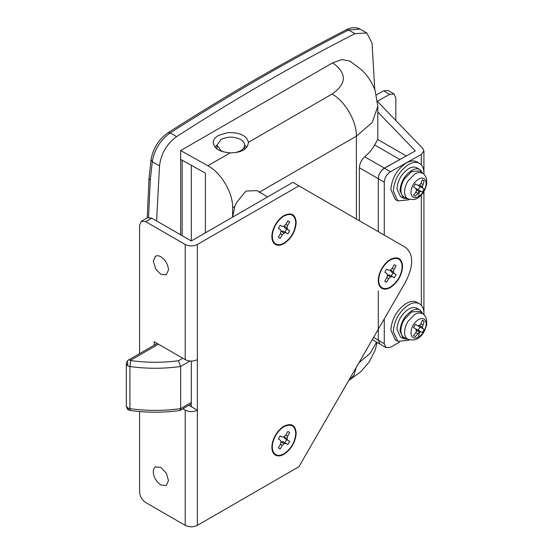 <?xml version="1.0" encoding="UTF-8"?>
<svg xmlns="http://www.w3.org/2000/svg" width="553" height="553" viewBox="0 0 553 553"><rect width="100%" height="100%" fill="white"/><g stroke="black" fill="none" stroke-linecap="round" stroke-linejoin="round"><path stroke-width="0.83" d="M423.951 174.195L423.971 173.289C423.923 168.755 422.575 165.541 419.941 163.653C416.872 161.69 413.105 161.953 408.639 164.441C399.328 170.863 394.22 179.718 393.307 190.992L397.801 200.919L408.639 199.84L409.414 199.37M419.941 163.653L417.045 161.96M417.508 162.25C414.439 160.287 410.672 160.55 406.206 163.038C396.895 169.46 391.787 178.308 390.881 189.589L395.367 199.509L397.801 200.919M422.748 173.193L420.294 169.812C417.95 168.312 415.082 168.513 411.681 170.407C404.589 175.301 400.69 182.048 399.999 190.64L403.42 198.202L407.941 198.831M420.294 169.812L416.9 167.836M417.252 168.057C414.909 166.557 412.04 166.757 408.639 168.651C401.547 173.545 397.648 180.292 396.957 188.884L400.379 196.446L403.42 198.202M422.838 173.255L419.755 171.001L411.681 171.458L404.402 178.93C402.128 182.732 400.966 186.465 400.911 190.114C400.96 193.564 402.045 195.907 404.167 197.144L408.045 198.88C412.842 200.048 416.305 199.578 418.448 197.476C422.133 195.368 424.877 190.944 426.688 184.204L426.591 179.207C425.271 174.423 422.575 173.068 422.838 173.255L418.766 172.377L415.04 173.739L407.962 181.004C405.75 184.709 404.616 188.331 404.568 191.884C404.609 195.244 405.667 197.518 407.734 198.721L408.045 198.88M416.416 190.515L415.87 188.476L413.533 187.052L415.338 183.921L417.743 185.227L419.45 185.048L420.937 183.389L422.381 179.856L423.377 180.223L424.186 180.9L422.333 186.714L422.81 188.158L424.186 189.029L422.381 192.161L420.937 191.4L419.45 191.711L415.338 196.225L413.533 195.181L415.87 192.161L416.416 190.515M416.008 188.787L418.241 189.769L420.045 186.644L418.075 185.193M424.186 180.9L422.381 179.856M422.81 184.467L420.937 183.389M422.333 186.714L419.45 185.048M422.81 188.158L418.192 185.49M424.186 189.029L420.045 186.644M422.381 192.161L418.241 189.769M420.937 191.4L416.319 188.732M418.538 196.654C422.513 194.041 425.008 190.218 426.024 185.186C426.494 180.299 424.904 177.928 421.255 178.073L418.538 179.061C413.499 182.656 410.983 187.377 410.976 193.239C411.798 197.559 414.321 198.7 418.538 196.654L419.45 191.711L416.561 190.045M417.743 193.246L415.87 192.161M415.338 196.225L413.533 195.181M235.82 152.573L240.603 150.775C243.092 149.296 244.44 147.533 244.64 145.474C244.744 143.151 243.396 141.153 240.603 139.48C234.078 136.391 227.56 136.391 221.041 139.48L216.99 145.128L221.041 150.775L223.799 152.006M244.64 145.474L244.654 149.338M139.605 353.623L139.605 225.175L141.388 221.235L145.688 221.663L151.771 218.152L191.297 240.97L191.297 165.278M182.172 235.709L182.172 160.225L180.651 159.347L180.651 150.568L332.685 62.807C347.077 73.314 346.876 83.724 332.077 94.045L248.442 142.328C246.597 135.492 239.691 132.271 227.725 132.651L218.352 135.471C215.248 137.31 213.541 139.501 213.223 142.059L213.195 142.667M394.054 94.01L388.068 90.443L383.671 90.816L389.658 94.376L394.054 94.01L395.83 97.943L395.83 120.485M384.273 182.22C384.639 177.748 386.692 174.257 390.446 171.741L384.459 168.181C380.706 170.697 378.646 174.188 378.287 178.654L384.273 182.22L384.273 235.129M399.688 342.113L390.446 347.284L386.042 347.65L384.273 343.717L384.273 318.901M384.273 343.717L378.287 340.157L380.056 344.09L378.287 340.157L378.287 291.002L378.287 340.157L373.572 337.434M384.459 168.181L415.324 150.9L377.81 112.01M376.406 94.881L383.671 90.816M389.658 94.376L377.312 101.289L422.817 148.46L423.923 150.9L421.31 154.46L390.446 171.741M402.909 157.847L384.363 168.126C380.671 170.67 378.646 174.181 378.287 178.654L378.287 231.672L378.287 178.654L359.346 167.725L359.346 220.737M213.223 142.059C213.679 148.398 219.347 151.992 230.228 152.842C241.523 152.78 247.592 149.275 248.442 142.328L248.449 142.674M246.825 147.181L244.654 145.135M216.99 148.985L216.99 145.128L214.917 147.057M230.228 152.842L207.88 165.748C221.103 172.73 232.965 192.81 232.626 207.631L234.811 206.373L236.573 202.446L245.988 191.055L257.062 190.626L267.521 196.965M234.811 206.373L232.64 217.101M205.405 232.827L205.405 173.144L180.651 159.347L180.651 234.831M374.747 89.538L372.065 43.162L366.777 32.959L354.95 33.657L348.549 29.959L360.1 29.102C355.779 26.952 351.217 27.159 346.406 29.744L348.549 29.959C289.33 60.374 229.889 94.694 170.227 132.914L168.084 132.692C227.739 94.48 287.173 60.159 346.406 29.744M148.563 217.357L150.278 180.181L152.269 161.697C154.28 149.725 160.266 140.13 170.227 132.914L176.628 136.605C166.75 143.863 161.047 153.616 159.513 165.879L156.596 220.937M150.278 180.181L149.02 178.37L151.031 159.727C153.077 148.273 158.766 139.259 168.084 132.692M384.363 168.126L364.704 156.776C361.565 159.603 359.775 163.253 359.346 167.725M364.704 156.776C369.086 153.133 372.397 149.192 374.637 144.955L377.747 139.48L406.289 155.96M259.06 192.368L356.395 136.169L372.245 122.483L377.81 106.328L375.183 90.747C372.086 82.293 367.42 75.215 361.185 69.519L350.008 61.169L342.072 59.558L332.685 62.807M354.95 33.657C295.509 63.948 236.069 98.261 176.628 136.605M232.626 207.631L232.626 217.108M207.88 165.748L180.651 150.568M423.951 314.629L423.971 313.724C423.923 309.182 422.575 305.975 419.941 304.088C416.872 302.125 413.105 302.387 408.639 304.876C399.328 311.298 394.22 320.146 393.307 331.427L397.801 341.346L408.639 340.275L409.414 339.805M419.941 304.088L417.045 302.394M417.508 302.685C414.439 300.721 410.672 300.977 406.206 303.466C396.895 309.894 391.787 318.742 390.881 330.023L395.367 339.943L397.801 341.346M422.748 313.627L420.294 310.247C417.95 308.747 415.082 308.947 411.681 310.841C404.589 315.735 400.69 322.482 399.999 331.074L403.42 338.636L407.941 339.266M420.294 310.247L416.9 308.27M417.252 308.491C414.909 306.991 412.04 307.192 408.639 309.086C401.547 313.98 397.648 320.726 396.957 329.318L400.379 336.881L403.42 338.636M422.838 313.689L419.755 311.436L411.681 311.892L404.402 319.364C402.128 323.166 400.966 326.892 400.911 330.549C400.96 333.998 402.045 336.342 404.167 337.579L408.045 339.314C412.842 340.482 416.305 340.012 418.448 337.911C422.133 335.802 424.877 331.378 426.688 324.639L426.591 319.634C425.271 314.857 422.575 313.496 422.838 313.689L418.766 312.811L415.04 314.173L407.962 321.438C405.75 325.136 404.616 328.765 404.568 332.318C404.609 335.671 405.667 337.952 407.734 339.155L408.045 339.314M416.416 330.95L415.87 328.904L413.533 327.487L415.338 324.355L417.743 325.662L419.45 325.475L420.937 323.816L422.381 320.291L423.377 320.657L424.186 321.334L422.333 327.141L422.81 328.586L424.186 329.464L422.381 332.595L420.937 331.835L419.45 332.146L415.338 336.659L413.533 335.616L415.87 332.595L416.416 330.95M416.008 329.215L418.241 330.203L420.045 327.072L418.075 325.627M424.186 321.334L422.381 320.291M422.81 324.901L420.937 323.816M422.333 327.141L419.45 325.475M422.81 328.586L418.192 325.924M424.186 329.464L420.045 327.072M422.381 332.595L418.241 330.203M420.937 331.835L416.319 329.166M418.538 337.081C422.513 334.468 425.008 330.653 426.024 325.62C426.494 320.733 424.904 318.362 421.255 318.507L418.538 319.496C413.499 323.083 410.983 327.811 410.976 333.673C411.798 337.994 414.321 339.127 418.538 337.081L419.45 332.146L416.561 330.48M417.743 333.673L415.87 332.595M415.338 336.659L413.533 335.616M126.312 406.013C127.225 408.937 127.985 410.236 128.593 409.911L130.349 410.513L129.934 408.667L127.702 407.941L126.312 406.013L126.312 363.881L127.702 365.81L129.934 366.535L130.743 360.197L158.455 344.194M179.594 410.554L180.644 408.619L180.644 366.487L178.467 360.729C162.61 362.823 146.766 362.782 130.943 360.611M281.989 427.842L281.477 427.953M284.028 426.169L284.028 426.169C280.813 428.077 278.021 430.974 275.657 434.858C273.189 439.082 271.924 443.209 271.869 447.232C271.896 450.633 272.857 453.101 274.744 454.642C277.205 456.453 280.302 456.322 284.028 454.255C291.417 449.16 295.468 442.137 296.194 433.193C295.468 425.077 291.417 422.734 284.028 426.169M272.138 444.135L272.297 444.633M275.069 454.131C277.447 455.879 280.433 455.755 284.028 453.757C291.154 448.842 295.067 442.068 295.758 433.441C295.067 425.61 291.154 423.356 284.028 426.667L284.028 426.667C280.924 428.506 278.235 431.299 275.954 435.052C273.569 439.123 272.353 443.105 272.297 446.983C272.325 450.26 273.251 452.644 275.069 454.131M281.989 217.191L281.477 217.308M284.028 215.518L284.028 215.518C280.813 217.426 278.021 220.322 275.657 224.207C273.189 228.43 271.924 232.557 271.869 236.587C271.896 239.981 272.857 242.449 274.744 243.991C277.205 245.802 280.302 245.677 284.028 243.603C291.417 238.509 295.468 231.486 296.194 222.541C295.468 214.426 291.417 212.089 284.028 215.518M272.138 233.484L272.297 233.981M275.069 243.479C277.447 245.228 280.433 245.103 284.028 243.113C291.154 238.191 295.067 231.417 295.758 222.79C295.067 214.965 291.154 212.705 284.028 216.016C280.924 217.854 278.235 220.647 275.954 224.4C273.569 228.472 272.353 232.454 272.297 236.338C272.325 239.615 273.251 241.993 275.069 243.479M388.406 261.078L387.895 261.189M390.446 259.405L390.446 259.405C387.224 261.313 384.439 264.21 382.075 268.094C379.6 272.318 378.342 276.445 378.287 280.468C378.314 283.869 379.275 286.336 381.162 287.878C383.623 289.689 386.72 289.558 390.446 287.491C397.835 282.396 401.886 275.373 402.605 266.428C401.886 258.313 397.835 255.977 390.446 259.405M378.556 277.371L378.715 277.869M381.487 287.366C383.865 289.115 386.851 288.991 390.446 286.993C397.572 282.078 401.485 275.304 402.176 266.677C401.485 258.852 397.572 256.592 390.446 259.903L390.446 259.903C387.342 261.742 384.646 264.534 382.372 268.288C379.987 272.359 378.77 276.341 378.715 280.226C378.743 283.502 379.669 285.88 381.487 287.366M155.981 466.663C154.232 467.43 153.333 469.144 153.292 471.813C153.741 477.405 156.271 481.787 160.888 484.974L166.266 485.506L168.492 480.585L166.405 473.34L160.888 467.423L155.517 466.891M155.199 256.447C156.727 255.403 158.628 255.514 160.888 256.772C165.506 259.958 168.043 264.348 168.492 269.94L166.266 274.855L160.888 274.323L155.856 269.214L153.292 261.161L155.517 256.239M154.204 345.196L154.204 341.733L185.214 359.637C189.271 361.565 193.322 361.565 197.38 359.637L197.38 410.195L188.905 405.308M191.297 361.095L191.297 406.683M139.605 411.55L139.605 491.997C139.971 496.47 141.997 499.981 145.688 502.532L185.214 525.35C189.271 527.272 193.322 527.272 197.38 525.35L197.38 410.195C193.322 412.116 189.271 412.116 185.214 410.195L182.829 408.812M284.028 443.651L280.986 441.895L282.721 441.626L284.836 442.766L286.641 439.635L284.601 438.37L283.966 436.739L287.007 438.494L287.643 436.123L289.682 432.501L287.878 431.458L285.763 435.045L284.035 436.766L282.3 437.043L280.177 435.902L278.373 439.034L280.419 440.292L281.048 441.93L280.419 444.294L278.373 447.923L280.177 448.967L282.3 445.379L284.028 443.651L285.763 443.382L287.878 444.522L289.682 441.391L287.643 440.126L287.007 438.494M289.682 432.501L287.878 431.458M287.643 436.123L285.763 435.045M287.643 440.126L284.601 438.37M289.682 441.391L286.641 439.635M287.878 444.522L284.836 442.766M285.763 443.382L282.721 441.626M282.3 445.379L280.419 444.294M280.177 448.967L278.373 447.923M284.028 233.007L280.986 231.251L282.721 230.974L284.836 232.115L286.641 228.99L284.601 227.725L283.966 226.087L287.007 227.843L287.643 225.479L289.682 221.85L287.878 220.813L285.763 224.394L284.035 226.115L282.3 226.391L280.177 225.258L278.373 228.382L280.419 229.647L281.048 231.285L280.419 233.643L278.373 237.272L280.177 238.315L282.3 234.728L284.028 233.007L285.763 232.73L287.878 233.871L289.682 230.739L287.643 229.474L287.007 227.843M289.682 221.85L287.878 220.813M287.643 225.479L285.763 224.394M287.643 229.474L284.601 227.725M289.682 230.739L286.641 228.99M287.878 233.871L284.836 232.115M285.763 232.73L282.721 230.974M282.3 234.728L280.419 233.643M280.177 238.315L278.373 237.272M390.446 276.887L387.404 275.138L389.139 274.862L391.254 276.002L393.059 272.871L391.012 271.606L390.383 269.975L393.425 271.73L394.054 269.366L396.1 265.737L394.296 264.7L392.181 268.281L390.446 270.002L388.711 270.279L386.595 269.145L384.791 272.27L386.837 273.528L387.466 275.173L386.837 277.53L384.791 281.159L385.607 281.83L386.595 282.203L388.718 278.615L390.446 276.887L392.181 276.618L394.296 277.758L396.1 274.627L394.054 273.362L393.425 271.73M396.1 265.737L394.296 264.7M394.054 269.366L392.181 268.281M394.054 273.362L391.012 271.606M396.1 274.627L393.059 272.871M394.296 277.758L391.254 276.002M392.181 276.618L389.139 274.862M388.718 278.615L386.837 277.53M386.595 282.203L384.791 281.159M151.771 218.152L147.471 217.723L141.388 221.235M191.297 240.97L292.848 182.345L405.494 247.385C413.748 254.207 413.748 265.793 405.494 282.141L298.924 466.718L197.38 525.35M197.38 359.637L197.38 244.481L298.924 185.856M145.688 221.663L185.214 244.481L185.214 359.637M197.38 244.481C193.322 246.41 189.271 246.41 185.214 244.481M421.31 305.297L421.31 195.015M421.31 164.863L421.31 154.46M159.513 165.879L152.269 161.697L151.031 159.727M399.563 159.347L374.637 144.955M356.395 219.036L356.395 136.169C356.733 121.356 345.072 101.158 332.077 94.045M376.621 342.107L370.268 353.201L358.883 362.865M377.146 342.411L375.252 349.918L369.217 361.987L360.674 371.823L349.275 380.125L353.989 375.176L356.243 367.441M126.312 363.881C126.837 361.489 127.598 360.19 128.593 359.982L130.743 360.197M128.593 409.911L127.702 407.941M182.78 358.233L178.467 360.729M191.297 402.473L180.644 408.619C163.75 410.969 146.842 410.983 129.934 408.667L129.934 366.535C146.842 368.851 163.75 368.837 180.644 366.487L190.08 361.04M127.702 361.945L127.702 365.81M185.214 410.195L185.214 525.35M386.042 347.65L372.307 339.618M423.923 150.9L423.923 171.948M423.923 191.587L423.923 312.383M147.222 217.868L149.02 178.37M377.81 106.328L377.81 139.791M366.777 32.959L360.1 29.109M348.749 380.429L349.275 380.125M157.197 343.461L128.593 359.982M180.001 410.444L191.297 403.925M130.349 410.513C146.815 412.766 163.28 412.773 179.746 410.533M280.827 428.52L284.028 426.667M272.297 446.983L272.297 443.285M280.82 217.868L284.028 216.016M272.297 236.338L272.297 232.633M387.238 261.756L390.446 259.903M378.715 280.226L378.715 276.521"/></g></svg>
